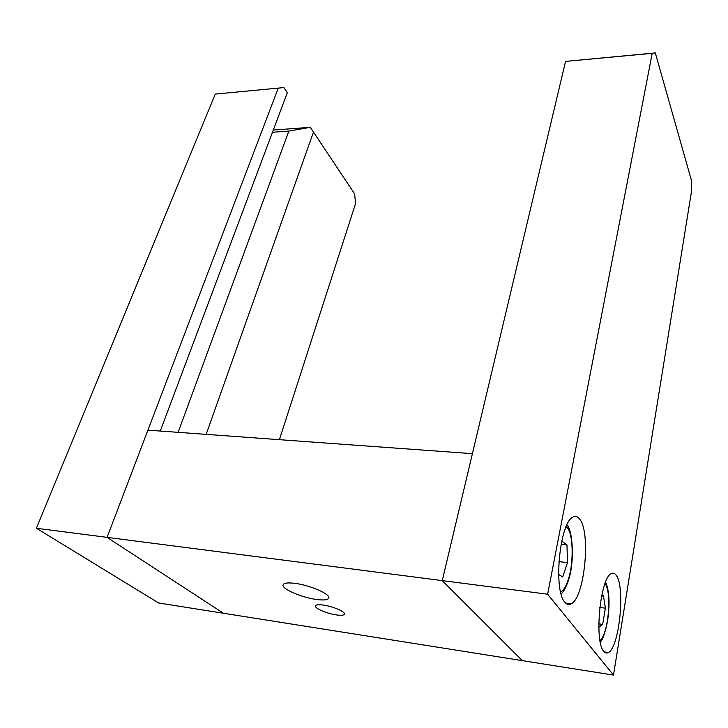 <?xml version="1.0" encoding="UTF-8"?>
<svg xmlns="http://www.w3.org/2000/svg" width="728" height="728" viewBox="0 0 728 728"><rect width="100%" height="100%" fill="white"/><g stroke="black" fill="none" stroke-linecap="round" stroke-linejoin="round"><path stroke-width="1.09" d="M316.143 599.426C301.328 597.461 281.308 588.697 283.083 584.821C283.92 582.937 287.997 582.464 295.322 583.401C310.337 585.294 330.676 594.275 328.774 598.043C327.873 599.981 323.66 600.445 316.143 599.426M336.236 614.896C326.817 613.586 314.35 608.217 315.424 605.887C315.952 604.704 318.655 604.44 323.514 605.095C333.014 606.388 345.609 611.829 344.49 614.123C343.925 615.333 341.177 615.588 336.236 614.896M613.486 675.084L547.638 594.221L652.215 53.317L565.547 61.407L655.309 52.916L691.245 179.78L691.6 190.845L613.486 675.084L522.358 660.642L442.251 580.616L472.399 453.671L147.921 430.148L107.071 537.364L223.432 613.249L107.071 537.364L442.251 580.616L522.358 660.642L158.577 602.966L36.4 528.246L215.27 94.085L283.902 87.578L215.27 94.085M279.406 439.676L355.592 203.467L354.618 193.894L313.486 132.068L206.151 434.37L313.486 132.068L310.328 127.318L288.852 131.067L178.114 432.332M160.278 431.04L287.323 92.729L283.902 87.578M278.214 88.206L107.071 537.364L36.4 528.246M564.792 602.138C566.793 604.604 568.959 605.168 571.289 603.84C584.438 597.597 590.854 534.043 580.107 519.719C577.977 516.489 575.584 515.624 572.918 517.108C559.814 522.149 553.089 590.09 564.792 602.138M603.74 651.314C605.168 653.071 606.715 653.48 608.38 652.534C619.346 647.556 625.398 587.305 616.37 575.539C614.851 573.227 613.14 572.59 611.238 573.655C600.354 577.532 593.984 641.468 603.74 651.314M565.547 61.407L442.251 580.616L547.638 594.221M655.309 52.916L652.215 53.317M272.472 132.259L288.852 131.067M273.309 130.048L310.328 127.318M558.631 574.428L562.699 576.949L567.494 562.608L566.948 544.863L561.716 541.15M561.088 544.235L566.948 544.863M558.895 561.625L567.494 562.608M598.826 627.245L602.666 624.378L605.396 608.18L603.375 595.349L601.492 596.605M599.808 607.443L605.396 608.18M598.798 623.851L602.666 624.378M560.596 591.855C563.354 590.699 565.829 586.832 568.04 580.261C574.31 562.262 573.218 530.475 566.084 526.817M600.009 640.695C603.139 637.701 605.596 631.085 607.398 620.847C609.864 603.084 609.109 590.554 605.132 583.274M565.665 603.093L571.289 603.84M604.295 651.924L608.38 652.534M568.067 581.381C575.038 562.644 572.699 529.556 566.894 525.025M567.986 581.617C565.547 588.279 563.245 592.337 561.088 593.811M600.254 641.978C602.52 640.34 604.95 633.433 607.525 621.239C610.037 604.058 609.4 591.009 605.596 582.091"/></g></svg>
